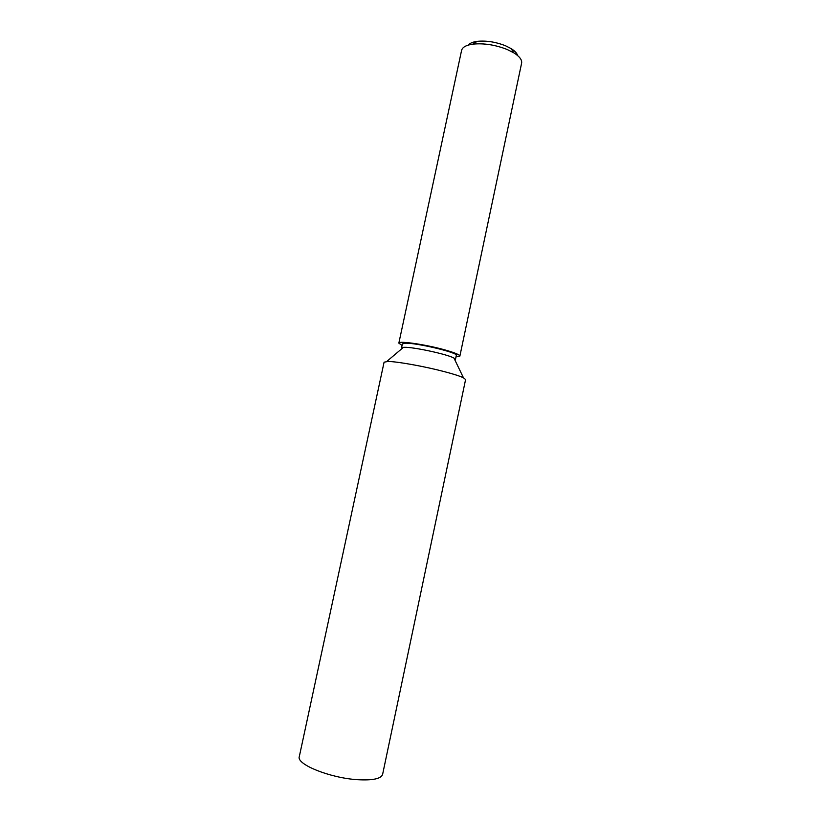 <?xml version="1.0" encoding="UTF-8"?>
<svg xmlns="http://www.w3.org/2000/svg" width="821" height="821" viewBox="0 0 821 821"><rect width="100%" height="100%" fill="white"/><g stroke="black" fill="none" stroke-linecap="round" stroke-linejoin="round"><path stroke-width="1.23" d="M468.381 45.063C469.848 43.205 472.763 41.974 477.124 41.358C486.237 40.445 495.72 41.922 505.592 45.802L511.103 48.583C514.839 50.912 517.004 53.232 517.589 55.52M455.983 356.909L459.873 356.109L521.612 63.166C522.177 59.902 519.58 56.464 513.833 52.842L507.193 49.496C495.289 44.837 483.856 43.051 472.896 44.139C466.174 45.104 462.408 47.197 461.587 50.399L398.842 343.137L402.064 345.456M459.873 356.109C459.729 354.703 454.321 352.517 443.658 349.561C424.539 344.297 398.349 340.602 398.842 343.137M454.834 359.865L455.45 359.434L453.972 358.079C447.589 354.323 413.199 346.873 404.23 347.314L401.531 347.971L401.921 348.627M387.912 361.466L384.084 362.194L299.296 756.654C296.145 764.3 330.196 778.082 357.628 779.693C372.806 780.535 381.139 778.76 382.617 774.367L465.599 379.528L463.465 377.793C459.945 376.11 453.438 374.027 443.945 371.533C424.159 366.33 396.728 361.435 387.912 361.466M455.45 359.434L456.312 355.38C458.59 352.732 416.001 342.583 405.102 343.219L402.393 343.917L401.531 347.971M477.124 41.358L472.896 44.139M403.429 347.345L386.742 361.486M453.972 358.079L463.465 377.793M511.103 48.583L513.833 52.842"/></g></svg>

